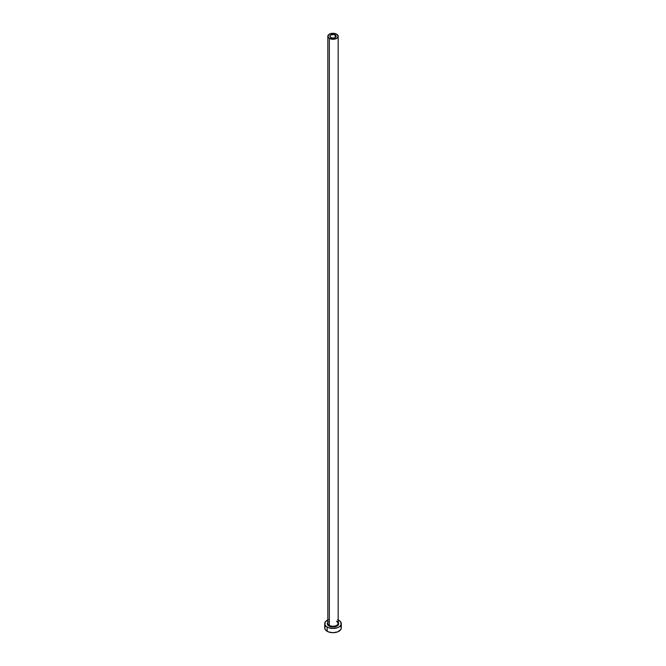 <?xml version="1.0" encoding="UTF-8"?>
<svg xmlns="http://www.w3.org/2000/svg" width="666" height="666" viewBox="0 0 666 666"><rect width="100%" height="100%" fill="white"/><g stroke="black" fill="none" stroke-linecap="round" stroke-linejoin="round"><path stroke-width="1" d="M330.802 37.554A3.105 1.79 180 0 1 329.895 36.289A3.105 1.79 180 0 1 331.81 34.632A3.105 1.79 180 0 1 335.198 35.023L335.198 37.554L334.19 37.945L331.81 37.945L329.953 36.638L330.128 35.606L331.277 34.798L334.19 34.632L336.047 35.939L335.198 37.554L335.198 35.023A3.105 1.79 180 0 1 336.105 36.289A3.105 1.79 180 0 1 334.19 37.945A3.105 1.79 180 0 1 330.802 37.554M327.872 622.868A5.178 2.989 0 0 0 329.337 625.382L328.971 626.015A5.694 3.288 180 0 1 327.822 622.327M327.822 36.289L327.822 623.268A5.178 2.989 0 0 0 329.337 625.382A5.178 2.989 0 0 0 334.981 626.032A5.178 2.989 0 0 0 338.178 623.268L338.178 36.289A5.178 2.989 180 0 1 334.981 39.053A5.178 2.989 180 0 1 329.337 38.403L329.337 625.382L329.337 38.403A5.178 2.989 180 0 1 327.822 36.289A5.178 2.989 180 0 1 331.019 33.525A5.178 2.989 180 0 1 336.663 34.174A5.178 2.989 180 0 1 338.178 36.289L336.663 34.174L333 33.3L329.337 34.174L327.822 36.289L329.337 38.403L333 39.277L336.663 38.403L338.178 36.289M338.178 619.963A8.283 4.779 180 0 1 338.852 620.312A8.283 4.779 180 0 1 341.283 623.692A8.283 4.779 180 0 1 336.172 628.113A8.283 4.779 180 0 1 327.148 627.072L327.148 631.301A8.283 4.779 0 0 0 336.172 632.334A8.283 4.779 0 0 0 341.283 627.921L340.651 626.09M325.349 626.09L324.717 627.921A8.283 4.779 0 0 0 327.148 631.301L327.148 627.072A8.283 4.779 180 0 1 324.717 623.692A8.283 4.779 180 0 1 327.822 619.963M328.396 619.721L325.349 621.861L324.875 624.625L326.115 626.348L328.396 627.672L333 628.471L337.604 627.672L339.885 626.348L341.125 624.625L340.651 621.861L337.604 619.721M337.737 621.869L338.694 623.692L337.737 625.516L333 626.981L328.263 625.516L327.306 623.692L328.263 621.869M324.717 623.692L324.717 627.921L325.349 629.745L328.396 631.892L333 632.7L337.604 631.892L340.651 629.745L341.283 627.921L341.283 623.692M338.178 622.327A5.694 3.288 180 0 1 336.247 626.39A5.694 3.288 180 0 1 328.971 626.015L329.337 625.382A5.178 2.989 0 0 0 334.657 626.098A5.178 2.989 0 0 0 338.128 623.676A5.178 2.989 0 0 0 336.663 621.162M338.178 623.268L336.763 621.395"/></g></svg>
